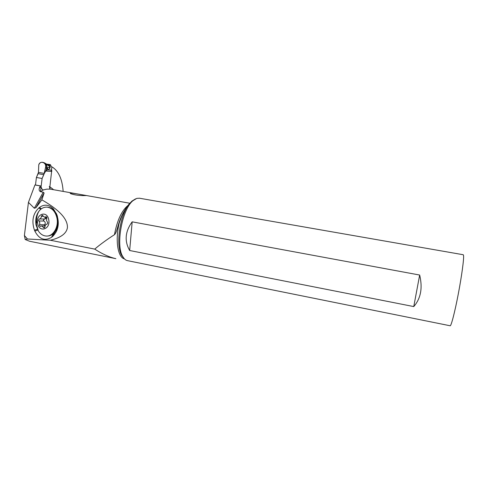 <?xml version="1.0" encoding="UTF-8"?>
<svg xmlns="http://www.w3.org/2000/svg" width="488" height="488" viewBox="0 0 488 488"><rect width="100%" height="100%" fill="white"/><g stroke="black" fill="none" stroke-linecap="round" stroke-linejoin="round"><path stroke-width="0.73" d="M48.019 164.267L50.343 164.651L51.362 166.713M51.752 170.166L49.697 188.447M44.268 162.785L44.731 162.992C48.147 165.682 46.604 167.103 46.75 167.805L46.616 167.811C46.97 165.267 46.073 163.559 43.926 162.669L43.212 162.437M51.338 170.135L47.629 169.879L49.587 168.714L49.434 167.28L46.75 167.805L45.994 170.556L46.616 167.811L45.475 167.823C46.067 165.157 45.232 163.334 42.962 162.351C41.016 161.992 39.613 162.815 38.765 164.822L38.46 172.404L38.765 164.822C40.254 159.869 47.305 163.004 45.475 167.823L44.079 173.813L42.108 178.48L36.411 177.492L35.484 185.007L36.411 177.492L38.46 172.404L38.113 173.685L43.804 174.661L42.108 178.48L40.473 191.705L42.108 178.48M47.629 169.879L46.049 170.519M45.994 170.556L44.097 173.819L45.475 167.823M47.659 169.873L47.653 167.738L46.366 169.549L46.506 170.233M49.587 168.714C50.209 167.488 50.349 166.707 50.008 166.371L47.171 164.389L50.343 164.651M49.434 167.28C50.209 167.177 50.368 167.024 49.916 166.823L50.008 166.371M49.916 166.823L46.61 164.102M63.159 191.412C62.275 179.023 58.529 170.837 51.923 166.847L51.179 171.404M49.288 186.544L50.325 189.137M43.243 192.199L34.325 208.248L35.923 207.729L44.097 193.004L43.243 192.199L40.498 191.705L43.286 189.954L42.151 189.35L41.328 187.557M44.097 193.004L41.87 199.86C59.396 209.907 67.911 219.191 67.405 227.713C66.472 233.551 60.78 237.723 50.343 240.242L94.721 249.106C102.224 253.986 109.269 257.17 115.863 258.664L29.524 241.237L25.199 239.498L24.4 235.484L28.438 202.392L34.929 184.97L35.441 185.001M127.984 205.454C121.671 210.633 117.163 220.375 114.454 234.685C106.561 239.803 99.985 244.61 94.721 249.106M43.286 189.954L46.708 189.143L50.209 189.112M129.802 203.234L86.535 195.56L83.143 195.615C77.61 195.432 73.395 194.755 70.498 193.584L70.199 193.321L71.114 193.083L76.47 193.773L49.88 189.057M86.516 195.554L76.47 193.773M36.484 223.327L37.527 220.503M34.929 184.97L40.199 185.898L39.485 187.837C38.784 189.625 39.125 190.912 40.498 191.705M34.325 208.248L28.438 202.392M40.199 185.898L41.132 186.386M35.923 207.729L41.87 199.86M24.4 235.484L27.444 238.998L50.343 240.242M38.82 207.937L39.455 207.43C44.237 204.051 48.861 204.509 53.332 208.791L56.663 214.25C59.756 223.199 58.395 230.623 52.588 236.515L51.502 237.351C44.658 241.31 39.107 239.218 34.837 231.068L34.471 230.208C31.433 221.186 32.885 213.756 38.82 207.937L40.742 209.315M25.199 239.498L27.444 238.998M114.454 234.685C115.29 234.106 116.26 231.995 117.358 228.36L117.968 226.353C119.45 221.137 121.274 216.587 123.458 212.707M135.579 198.854L131.974 201.086L129.119 204.021C126.41 207.284 123.934 211.402 121.677 216.379L117.968 226.353M463.234 254.736L463.563 255.492C464.039 258.847 461.66 276.397 458.195 294.471C454.731 312.564 451.113 326.368 450.125 325.764L127.636 260.677C125.678 260.324 124.007 258.878 122.634 256.34C115.564 244.97 122.195 209.2 132.943 200.696L136.811 198.372L139.483 198.226M129.662 250.509L413.763 306.58C420.802 298.491 422.773 287.981 419.662 275.043L132.175 221.839C125.135 231.495 124.294 241.048 129.662 250.509L132.175 221.839M413.763 306.58L419.662 275.043M46.891 207.132L47.617 207.168C50.075 207.424 52.259 208.583 54.18 210.633L55.053 211.719L57.682 218.148C58.572 223.931 57.401 228.793 54.156 232.727C52.07 234.99 49.691 236.094 47.013 236.039M57.212 216.227L56.285 213.372M57.743 227.762L56.022 230.025M56.169 229.799L56.858 230.482M36.045 224.986L38.326 230.934C40.358 234.039 42.926 235.734 46.018 236.027C52.875 236.845 58.889 227.225 56.968 218.142C55.449 211.67 52.204 208.01 47.232 207.156C44.133 206.936 41.437 208.199 39.156 210.944C36.228 214.854 35.191 219.533 36.045 224.986M48.739 219.752C47.165 210.017 35.581 213.957 37.643 223.394C39.107 233.038 50.782 229.354 48.739 219.752M39.473 225.584L39.803 222.687L38.497 220.32L39.308 218.959C40.541 218.838 41.224 217.947 41.358 216.288L42.23 215.202L44.542 217.191L46.122 216.709L46.872 217.55L46.543 220.472L47.861 222.857L47.043 224.224C45.793 224.34 45.103 225.23 44.963 226.896L44.103 227.975L41.755 225.956L40.223 226.426L39.473 225.584M44.414 225.95L44.646 224.742L39.571 224.748M46.555 217.215C46.39 218.392 45.671 218.99 44.39 219.008L43.359 220.35L43.957 221.034C45.402 222.022 45.634 223.254 44.646 224.742M36.411 177.492L38.113 173.685M38.46 172.404L44.158 173.38L43.804 174.661M45.494 171.032L51.819 171.447M50.856 165.365L48.446 165.17M48.08 164.273L46.75 164.163L48.098 164.279M49.898 186.812L53.613 189.716M39.485 187.837L41.059 186.995M35.301 184.976L40.571 185.91M119.7 221.186C114.857 238.534 117.504 257.457 124.409 258.86M124.05 258.463L121.634 255.383C115.516 245.36 119.841 215.312 129.119 204.021M34.471 230.208L37.399 229.238M39.455 207.43L41.364 208.803M44.945 218.966L45.524 217.203M55.516 230.903L56.687 230.885M57.797 224.529L57.785 218.77M43.957 221.034L38.875 221.003M44.39 219.008L39.394 218.959M43.182 216.312L41.358 216.288M46.488 216.861L45.665 216.849M44.878 227.384L43.42 227.39M37.826 230.08L34.837 231.068M51.502 237.351L53.674 233.234M54.619 232.172L52.149 236.863M56.663 214.25L57.468 216.44M45.378 163.376L46.61 164.108M35.362 184.982L40.632 185.916M44.103 192.974L35.88 207.784M117.358 228.36C119.261 221.003 121.713 215.031 124.702 210.438M122.634 256.34L124.092 258.512M131.851 201.141L132.943 200.696M463.283 254.742L139.22 198.177M54.186 210.639L53.332 208.791M56.157 231.995L54.882 232.014M56.144 229.799L57.127 229.787M47.232 207.156L47.617 207.168M39.15 210.944C37.07 214.061 36.161 218.52 36.435 224.327L38.326 230.934M46.763 217.215L44.774 217.191M45.097 225.95L41.755 225.956M55.187 231.41L52.588 236.515"/></g></svg>
